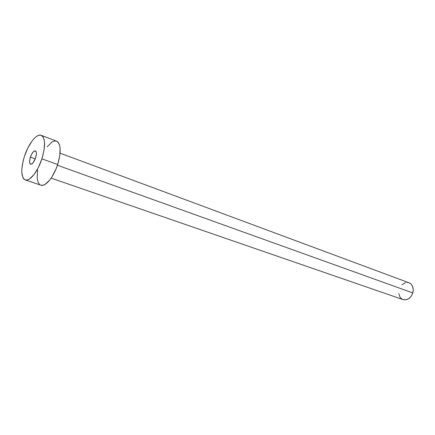 <?xml version="1.0" encoding="UTF-8"?>
<svg xmlns="http://www.w3.org/2000/svg" width="435" height="435" viewBox="0 0 435 435"><rect width="100%" height="100%" fill="white"/><g stroke="black" fill="none" stroke-linecap="round" stroke-linejoin="round"><path stroke-width="0.65" d="M30.368 157.149C31.972 152.864 33.642 150.766 35.387 150.847C36.66 151.684 36.736 154.039 35.605 157.916L36.393 154.082L36.274 152.119L35.175 150.793L33.354 151.739L31.407 154.615L29.993 158.46L29.569 161.999L30.292 164.055L31.304 164.229L33.256 162.598L35.605 157.916C33.995 162.206 32.326 164.31 30.591 164.229C29.308 163.386 29.232 161.026 30.368 157.149L35.251 158.895L30.368 157.149M51.14 178.127L403.011 299.59C407.443 300.476 410.705 298.252 412.804 292.918L57.425 165.246L412.804 292.918C413.886 287.954 412.63 284.577 409.036 282.788L60.084 153.158M41.912 158.846C37.856 171.591 29.634 181.797 25.241 179.938C20.907 177.083 20.646 169.199 24.463 156.279C28.46 143.767 36.665 133.3 41.227 135.312C45.43 138.064 45.659 145.91 41.912 158.846L57.67 164.517L41.912 158.846L38.329 167.551L33.935 174.647L29.449 179.013L27.4 179.959L25.578 180.03L24.061 179.242L22.897 177.632L21.772 172.26L21.842 168.72L23.218 160.58L24.463 156.279L27.856 147.982L32.032 141.06L34.234 138.439L36.404 136.53L38.459 135.399L40.324 135.111L41.929 135.682L43.195 137.107L44.082 139.336L44.539 142.299L44.098 149.944L41.912 158.846M25.263 179.949L40.852 185.174C45.403 187.077 53.695 177.088 57.67 164.517C61.324 151.755 60.971 143.98 56.615 141.185L41.265 135.328M47.252 146.736L51.673 142.31L53.771 141.223L55.685 140.967L57.338 141.56L58.665 142.99L59.606 145.219L60.117 148.161L59.78 155.73L57.67 164.517L56.044 168.921L51.982 176.849L49.715 180.057L45.169 184.32L43.076 185.228L40.825 185.169M39.634 184.467L38.41 182.858L37.584 180.509L37.171 177.518L37.633 170.107M401.924 284.702L405.61 282.609M407.029 282.435L408.416 282.598M409.003 282.772L410.857 283.892L412.554 286.306L413.245 289.476L412.804 292.918L411.303 296.083L408.976 298.486L406.192 299.758L402.984 299.584M402.103 299.182L400.037 297.252L398.737 293.598"/></g></svg>
